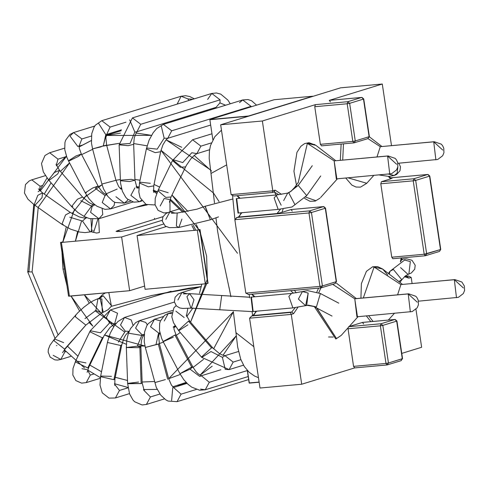 <?xml version="1.0" encoding="UTF-8"?>
<svg xmlns="http://www.w3.org/2000/svg" width="489" height="489" viewBox="0 0 489 489"><rect width="100%" height="100%" fill="white"/><g stroke="black" fill="none" stroke-linecap="round" stroke-linejoin="round"><path stroke-width="0.73" d="M404.868 276.34L406.457 276.615L408.462 276.065L411.194 277.434L408.89 278.143L404.489 276.682L408.89 278.143L411.194 277.434L412.099 283.498L411.194 277.434L408.462 276.065L405.308 276.352L408.731 276.028L405.289 276.346M400.393 261.841L401.182 257.966L400.393 261.841M428.046 174.494L429.782 176.003L440.754 249.427L439.489 251.432L425.283 255.771L392.85 258.724L391.762 257.196L380.79 183.772L381.444 181.7L390.577 178.888L381.444 181.7L413.877 178.748L427.716 174.481L390.589 177.862L427.716 174.481L413.877 178.748L381.444 181.7L380.79 183.772L391.762 257.196L424.195 254.243L413.223 180.826L380.79 183.772L413.223 180.826L413.877 178.748L413.223 180.826L415.687 180.398L426.659 253.822L440.497 249.555L429.525 176.132L415.687 180.398L413.877 178.748L415.687 180.398L413.223 180.826L424.195 254.243L391.762 257.196L392.954 258.699L425.283 255.771L424.195 254.243L426.659 253.822L415.687 180.398L429.525 176.132L427.716 174.481L429.782 176.003L440.497 249.555L424.195 254.243L425.381 255.753L426.659 253.822L425.381 255.753M329.452 100.361L361.677 97.427L363.486 99.078L361.677 97.427L347.838 101.694L349.647 103.344L363.486 99.078L369.109 136.682L367.832 138.613L369.109 136.682L355.271 140.948L354.262 142.825L355.271 140.948L352.801 141.376L355.271 140.948L349.647 103.344L347.184 103.766L349.647 103.344L355.271 140.948L369.109 136.682L363.486 99.078L349.647 103.344L347.838 101.694L347.184 103.766L347.838 101.694L315.405 104.646L262.361 120.991L315.405 104.646L314.751 106.718L347.184 103.766L352.801 141.376L353.993 142.88L321.462 145.85L353.993 142.88L352.801 141.376L320.374 144.322L352.801 141.376L347.184 103.766L314.751 106.718L320.374 144.322L321.56 145.832L320.374 144.322L314.751 106.718L315.405 104.646L347.838 101.694L361.677 97.427L329.244 100.379L382.288 84.029L340.595 87.824L312.691 96.425L340.595 87.824L382.288 84.029L391.493 145.606L382.288 84.029L329.244 100.379L330.436 101.883M262.361 120.991L272.801 190.832L275.105 190.123L281.468 194.335L275.105 190.123L272.801 190.832L262.361 120.991L220.667 124.787L248.571 116.186L220.667 124.787L231.108 194.628L220.667 124.787L262.361 120.991M291.248 209.543L323.467 206.615L309.629 210.875L237.049 217.483L238.436 217.055L241.878 212.703L238.436 217.055L277.043 213.54L281.908 212.373L277.043 213.54L237.049 217.483L309.629 210.875L323.467 206.615L291.041 209.561L281.908 212.373L283.229 208.785L281.908 212.373L291.041 209.561L292.226 211.071M294.464 290.319L296.187 292.832L294.464 290.319M297.948 307.275L293.571 313.681L291.267 314.396L301.701 384.232L354.751 367.887L353.559 366.377L347.917 327.948L353.559 366.377L385.986 363.431L380.369 325.821L347.936 328.773L380.369 325.821L385.986 363.431L353.559 366.377L354.751 367.887L301.701 384.232L291.267 314.396L249.573 318.186L260.007 388.028L249.573 318.186L291.267 314.396L293.571 313.681L297.948 307.275M362.636 322.416L394.861 319.482L381.023 323.749L348.596 326.695L381.023 323.749L394.861 319.482L362.428 322.434L349.207 326.511L362.428 322.434L363.62 323.938M401.769 353.394L421.634 347.269L415.962 309.317L421.634 347.269L401.769 353.394M245.826 293.119L234.854 219.695L245.826 293.119L319.947 286.371L308.975 212.953L234.854 219.695L308.975 212.953L319.947 286.371L245.826 293.119L248.559 294.482L245.826 293.119M260.007 388.028L301.701 384.232L260.007 388.028M231.108 194.628L272.801 190.832L231.108 194.628L233.84 195.991L231.108 194.628M259.115 382.05L249.311 382.936L247.465 370.607L249.311 382.936L259.115 382.05M396.671 321.132L382.832 325.399L388.455 363.003L402.294 358.737L396.671 321.132L402.294 358.737L401.017 360.668L402.545 358.608L388.455 363.003L387.074 364.953L385.986 363.431L387.178 364.935L388.455 363.003L385.986 363.431L388.455 363.003L382.832 325.399L396.671 321.132L394.861 319.482L396.671 321.132M322.416 285.949L336.255 281.682L325.283 208.265L311.444 212.526L322.416 285.949L321.035 287.899L319.947 286.371L321.139 287.88L322.416 285.949L319.947 286.371L322.416 285.949L311.444 212.526L325.283 208.265L336.255 281.682L334.977 283.614L336.505 281.554L322.416 285.949M391.267 178.1L392.355 178.002L390.577 178.888L392.355 178.002L391.267 178.1M273.828 192.055L275.105 190.123L274.097 192L272.55 192.477L272.801 190.832L272.446 192.477L233.84 195.991L272.514 192.483L233.84 195.991M291.762 312.031L251.768 315.973L290.374 312.459L291.762 312.031L295.215 307.648L291.762 312.031L293.571 313.681L291.762 312.031L290.374 312.459L291.267 314.396L290.374 312.459L251.768 315.973L249.573 318.186L251.768 315.973L253.155 315.546L291.762 312.031M277.043 213.54L280.497 209.151L277.043 213.54M281.169 205.209L274.445 191.932L274.097 192M237.354 195.679L240.142 198.253L237.354 195.679M388.59 176.761L391.738 178.124L392.355 178.002M252.073 294.176L254.861 296.744L252.073 294.176M256.597 311.193L252.886 315.601L256.597 311.193M293.449 293.204L290.68 290.662L293.449 293.204M255.839 311.267L254.421 314.366L251.768 315.973M323.797 206.621L325.533 208.137L336.505 281.554L334.977 283.614M335.246 283.559L321.035 287.899L248.284 294.519L321.139 287.88M323.467 206.615L325.283 208.265L323.467 206.615M309.629 210.875L311.444 212.526L308.975 212.953L311.444 212.526L309.629 210.875L308.975 212.953L309.629 210.875M237.049 217.483L234.854 219.695L236.621 217.581L238.436 217.055L239.702 215.875L241.12 212.77M274.274 191.951L278.73 194.714M388.407 176.474L390.577 178.888M408.462 276.065L407.074 276.493L408.89 278.143L407.074 276.493M395.191 319.494L396.927 321.004L402.545 358.608L401.017 360.668M401.286 360.619L387.074 364.953L354.647 367.905L387.178 364.935M381.023 323.749L382.832 325.399L380.369 325.821L382.832 325.399L381.023 323.749L380.369 325.821L381.023 323.749M362.007 97.439L363.743 98.949L369.36 136.553L367.832 138.613M368.095 138.564L353.993 142.88M454.324 279.708L400.894 284.567L454.324 279.708L456.488 297.715L454.324 279.708L463.389 287.96L454.324 279.708M408.199 293.926L354.763 298.785L408.199 293.926L410.363 311.933L408.199 293.926L417.258 302.178L408.199 293.926M387.594 156.034L334.158 160.899L387.594 156.034L389.757 174.047L387.594 156.034L396.652 164.286L387.594 156.034M433.719 141.822L380.283 146.682L433.719 141.822L435.882 159.83L433.719 141.822L442.777 150.074L433.719 141.822M379.391 174.989L388.969 176.45L394.158 175.496L397.141 173.21L397.875 166.633L397.141 173.21L394.158 175.496L388.572 174.151M165.844 219.347L169.879 211.829L175.441 213.149L169.879 211.829L179.72 208.797M209.592 149.738L196.859 153.656L200.893 146.144L192.574 139.756L200.893 146.144L211.382 142.91L200.893 146.144L196.859 153.656L191.81 152.733L182.733 162.58L191.81 152.733M211.975 133.778L192.574 139.756L172.489 160.551L180.355 167.287L185.594 166.883L180.355 167.287L172.489 160.551L173.491 159.805L182.733 162.58M172.489 160.551L157.935 190.679L165.802 197.415L171.034 197.006L165.802 197.415L157.935 190.679L158.931 189.928L168.179 192.703M160.16 206.01L164.194 198.497L169.212 199.439M169.555 211.933L170.031 211.627L169.94 199.983L170.031 211.627L169.555 211.933M239.488 102.653L242.721 99.952L251.046 106.345L251.101 106.834L251.046 106.345L242.727 99.952L163.387 124.402L171.706 130.795L167.745 138.283L171.706 130.795L251.046 106.345L171.706 130.795L163.387 124.402L156.749 128.509L153.234 132.635L149.096 140.117L146.37 148.852L155.215 152.66L160.63 151.718L155.215 152.66L146.37 148.852L147.385 148.063L157.189 149.151L164.157 138.191L161.211 125.716M153.638 192.421L153.76 185.887L148.344 186.822L139.493 183.014L148.344 186.822L153.76 185.887L160.63 151.718L162.886 144.915L165.979 139.909L167.77 138.277L164.157 138.191L157.189 149.151M146.37 148.852L139.493 183.014L140.514 182.226L150.319 183.314M139.493 183.014L138.839 191.994L140.086 197.721L146.04 204.414L154.267 204.928L155.031 204.622L154.261 204.928M156.682 193.546L153.503 191.144L156.682 193.546M225.637 105.221L219.958 102.886L216.04 107.354L219.958 102.886L225.637 105.221M207.636 99.42L211.755 93.448L220.074 99.842L219.958 102.886L220.074 99.842L211.755 93.448L132.421 117.904L140.74 124.292L136.987 131.712L140.74 124.292L220.074 99.842L140.74 124.292L132.421 117.904L119.133 144.854L128.222 145.667L133.674 144.334L128.222 145.667L119.133 144.854L120.141 144.218L130.092 143.46L134.817 132.03L129.683 119.836M216.04 107.354L136.706 131.804L134.817 132.03L130.092 143.46M119.133 144.854L120.41 180.728L129.499 181.541L134.952 180.215L129.499 181.541L120.41 180.728L121.419 180.093L131.37 179.335L134.952 180.215L137.085 188.161M120.41 180.728L120.6 183.43L122.366 191.248L125.74 197.287L127.476 199.084L133.839 202.153L139.194 201.761L141.455 200.368L139.194 201.761L130.875 195.374L134.909 187.862M138.821 188.137L136.798 187.635L138.821 188.137M192.776 99.298L187.929 98.912L188.84 100.514L187.929 98.912L192.776 99.298M177.146 104.114L181.119 96.235L187.929 98.912L181.119 96.235L101.779 120.691L110.104 127.079L106.718 134.347L110.104 127.079L125.96 122.189L110.104 127.079L101.779 120.691L95.392 125.178L94.035 127.219L91.761 133.674L91.474 143.063L92.568 148.9L101.217 146.786L92.568 148.9L103.289 145.899L105.795 134.671L98.576 123.338M106.07 134.591L103.289 145.899L106.626 145.166L105.868 137.751L106.84 134.163M92.568 148.9L101.901 184.047L115.966 180.307L101.901 184.047L115.966 180.307L118.662 186.566L121.131 189.17M101.901 184.047L103.54 188.907L107.947 196.56L112.971 201.242L115.288 202.495L124.279 203.118L127.482 200.466L127.941 199.481L127.482 200.466L124.279 203.118L115.954 196.731M121.639 188.986L120.875 189.023L121.639 188.986M91.419 136.028L81.883 138.968L79.132 145.887L81.883 138.968L91.419 136.028M79.059 145.93L77.849 146.48L69.976 136.015L73.564 132.58L81.883 138.968L73.564 132.58L94.762 126.046M78.595 156.297L69.609 160.698L68.46 160.814L76.04 155.936L81.351 154.059L78.595 156.297M79.23 145.392L79.297 148.399L81.351 154.059L76.04 155.936L68.46 160.814L66.914 157.495L64.762 149.622L64.933 142.641L65.624 140.245L69.848 134.481L73.564 132.58M86.37 192.709L85.227 192.825L92.806 187.947L98.112 186.077L95.361 188.314L105.043 195.551L95.361 188.314M81.351 154.059L98.112 186.077L92.806 187.947L85.227 192.825L89.041 198.778L93.326 203.43L96.981 206.266L104.982 209.359L110.538 208.907L114.126 205.466L114.652 202.201L114.126 205.466L110.538 208.907L102.219 202.519L105.043 195.551L106.26 195.001M65.575 156.81L58.002 159.145L56.284 165.215L58.002 159.145L65.575 156.81M64.615 148.155L49.682 152.757L58.002 159.145L49.682 152.757L44.976 155.508L41.492 163.564L43.313 171.914L48.503 179.848L54.407 172.501L59.517 170.337L57.702 173.956L49.762 179.897L48.503 179.848L71.553 206.547L77.451 199.2L82.568 197.043L77.451 199.2L71.553 206.547L77.867 212.513L84.609 216.725L89.511 218.595L98.912 218.73L102.782 214.445L102.183 208.748L102.782 214.445L98.912 218.73L90.593 212.342L92.158 206.437L80.746 200.661L92.158 206.437L94.805 204.787L91.993 204.096L89.23 202.691L82.568 197.043L59.517 170.337L54.407 172.501L48.503 179.848M72.812 206.602L71.553 206.547M42.366 185.539L40.092 186.242L39.468 190.716L40.092 186.242L42.366 185.539M45.361 175.661L31.773 179.848L40.092 186.242L31.773 179.848L29.212 180.954L25.471 184.549L24.45 193.014L27.934 199.194L34.151 204.744L37.787 195.343L42.531 192.855L42.03 197.66L35.428 204.824L34.151 204.744L61.907 224.317L65.55 214.916L70.294 212.428L65.55 214.916L61.907 224.317L70.679 229.207L79.548 232.037L85.068 232.63L90.196 231.92L91.743 231.144L90.954 218.938L91.743 231.144L90.196 231.92L82.5 221.052L69.793 217.238L82.5 221.052L85.911 218.015L86.981 217.807L84.401 218.051L79.45 216.988L70.294 212.428L42.531 192.855L37.787 195.343L34.151 204.744M38.099 191.749L39.468 190.716M63.191 224.396L61.907 224.317M181.932 219.084L178.901 227.464L176.388 226.089L177.171 213.057L177.58 212.978L177.171 213.057L176.388 226.089L178.901 227.464L169.383 227.654L165.251 226.059L162.293 221.181L162.88 216.939L166.022 213.455L169.879 211.829M238.43 212.972L238.021 213.057L236.291 198.644L236.7 198.565L238.43 212.972M218.534 216.896L210.38 219.812L218.534 216.896L210.551 219.75L178.901 227.464M205.221 206.224L210.38 219.812L205.05 206.285L197.067 209.139L177.171 213.057L197.067 209.139L204.891 206.358L197.067 209.139L177.58 212.978L171.388 213.241M320.729 175.954L306.707 195.624L298.253 185.386L294.861 187.177L298.253 185.386L312.275 165.722L298.253 185.386L306.707 195.624L291.988 206.988L294.971 204.702L291.988 206.988L278.168 209.402L274.146 197.898L276.853 194.915L236.7 198.565L236.291 198.644L238.021 213.057L278.168 209.402L274.146 197.898L276.853 194.909M294.971 204.702L288.773 192.868L287.703 193.082L288.773 192.868L294.971 204.702M298.253 185.386L288.773 192.868L298.253 185.386M283.669 200.594L287.703 193.082L276.853 194.915M92.757 230.197L93.081 230.576M90.875 231.713L93.656 232.238L97.922 218.993L93.656 232.238L90.875 231.713L96.553 233.045L99.34 232.568L98.637 218.809M93.656 232.238L91.095 231.645L93.656 232.238M92.684 219.219L91.192 231.615L92.684 219.219M89.298 303.149L84.352 294.818L113.735 326.634M128.454 333.168L143.234 335.68M159.023 334.042L160.111 333.755L159.023 334.042M195.459 229.506L193.21 225.209M184.2 212.14L170.148 199.054M157.421 191.786L153.314 190.16M138.913 186.908L136.217 186.706M121.37 187.947L120.001 188.271L121.37 187.953M106.076 193.888L117.183 189.054M92.831 204.402L83.986 216.419M77.568 231.584L75.398 241.181L81.48 221.248M154.359 219.335L154.5 218.283L154.359 219.335M28.998 271.224L27.726 271.866L32.103 271.945L58.112 334.953L32.103 271.945L38.209 207.605L32.103 271.945L27.726 271.866L28.998 271.224L34.511 205.001M40.245 191.034L66.461 156.321M79.114 146.957L91.29 140.557M120.428 133.13L106.26 135.49L151.492 135.343L136.015 133.002M210.441 169.86L166.058 139.817L181.706 147.281M194.182 155.471L211.584 171.071M223.008 355.265L236.303 335.766L200.044 375.191L212.195 366.182M214.928 108.521L212.666 108.393L214.928 108.521M67.335 346.053L77.953 356.218L67.531 346.261M89.823 365.087L101.523 371.756L89.823 365.087M114.438 377.068L127.513 380.466L115.239 377.331M142.128 382.019L154.377 381.506L142.128 382.019M180.343 374.44L168.681 378.694L233.357 311.799L213.614 348.834M237.489 253.259L160.967 150.276L213.497 193.039M147.097 145.814L133.656 143.558L147.097 145.814M101.333 146.394L119.108 143.35L103.283 145.875M92.678 149.316L81.645 154.622L92.678 149.316M38.454 206.957L69.548 162.892L60.404 171.364M51.076 182.825L44.236 194.06M61.956 252.067L62.989 269.133L64.487 268.981L62.989 269.133L67.017 285.931L62.989 269.133L62.189 247.74M66.253 227.03L62.757 242.33L74.432 209.567M83.491 198.063L102.109 184.781L98.423 186.651M115.948 180.258L120.367 179.542L115.948 180.258M134.921 179.451L140.062 180.221L134.921 179.451M154.047 184.451L159.671 187.091L154.047 184.451M198.889 229.867L171.981 195.05L188.008 211.456M196.26 224.475L200.264 233.051M200.698 234.133L206.602 256.071L207.324 278.479L206.602 256.071L200.698 234.133M207.22 279.604L190.533 322.135L206.731 283.62M180.239 332.471L176.303 335.393L180.239 332.471M163.418 342.141L159.341 343.529L163.418 342.141M137.299 345.986L144.976 346.035L104.469 334.983L126.358 344.305M88.876 322.275L92.824 326.108L71.021 296.034L79.597 311.004M203.534 359.342L193.082 367.422M172.764 386.823L186.107 382.41M124.243 331.738L95.068 310.741M86.535 195.135L72.06 213.583M399.916 282.379L401.811 279.763L393.394 269.47L390.014 271.248L393.394 269.47L401.811 279.763L398.773 281.499M389.256 274.146L390.014 271.248L404.592 260.087L410.344 261.572L404.703 260.05M401.194 259.231L402.967 259.072L400.87 260.655L402.967 259.072L406.732 258.877L411.989 260.264L415.192 265.258L414.727 269.213L411.292 273.003L408.877 273.987L410.344 261.572L408.877 273.987L405.454 275.857L401.811 279.763M407.802 274.201L400.558 267.599M201.065 286.603L151.633 295.533L111.315 306.328L151.633 295.533L201.065 286.603M177.904 300.014L181.939 292.501L187.495 293.816L181.939 292.501L201.327 286.523M243.498 365.179L229.133 369.605L233.167 362.092L224.983 355.662L233.167 362.092L240.918 359.702L233.167 362.092L229.133 369.605L225.221 369.329L222.385 357.312L225.026 355.662L222.165 354.953L219.396 353.535L212.788 347.917L211.529 347.862L201.67 356.872L201.774 357.422L201.67 356.872L211.529 347.862L212.788 347.917L189.738 321.212L188.479 321.163L178.619 330.173L178.723 330.723L178.619 330.173L188.479 321.163L211.529 347.862L188.479 321.163L189.738 321.212L186.248 315.05M222.385 357.312L210.973 351.536L222.385 357.312M210.973 351.536L201.774 357.422L178.723 330.723L173.534 322.783L171.798 316.75L173.87 307.929L176.089 305.601M187.923 324.83L178.723 330.723M186.468 315.986L187.813 308.376L186.468 315.986M184.194 317.532L175.869 311.145M248.198 376.548L205.258 389.782L209.292 382.27L201.37 375.772L209.292 382.27L247.3 370.558L209.292 382.27L205.258 389.782L200.576 389.097M199.763 376.432L201.492 375.796L198.216 373.883L196.046 371.707L192.831 366.952L191.682 367.068L179.946 373.7L191.682 367.068L192.831 366.952L190.074 369.189L199.763 376.432L190.074 369.189L179.946 373.7L183.76 379.653L188.045 384.311L191.7 387.141L199.701 390.234L205.258 389.782M191.682 367.068L174.921 335.051L163.265 341.42L174.921 335.051L191.682 367.068M192.831 366.952L176.064 334.941L174.921 335.051L176.064 334.941L174.017 329.28L173.95 326.267M173.314 337.178L163.179 341.689L161.633 338.37L159.481 330.503L159.646 323.522L160.343 321.12L164.561 315.356L168.283 313.455L171.78 313.565L168.283 313.455L171.975 312.318M173.852 326.762L175.068 325.705L173.852 326.762M173.778 326.811L173.143 327.092M164.249 320.967L168.283 313.455M196.358 389.446L181.071 394.158L177.036 401.671L181.071 394.158L196.358 389.446M171.627 400.479L172.751 387.771M173.632 387.575L181.071 394.158L173.632 387.575M154.854 382.587L165.386 379.592M167.678 379.238L158.338 344.097L145.325 347.453L159.39 343.718L158.338 344.097L167.678 379.238M145.514 347.447L159.39 343.718L158.632 336.304L159.597 332.716M156.046 344.452L158.552 333.223L156.046 344.452M159.475 332.899L159.86 332.697L159.475 332.899M160.441 320.863L154.542 319.244L160.441 320.863M158.827 333.143L150.508 326.756L154.542 319.244L163.185 316.579M159.897 394.03L150.435 396.946L146.4 404.458L150.435 396.946L159.897 394.03M143.894 390.326L150.435 396.946L143.894 390.326M164.469 398.89L146.4 404.458L142.116 404.971L134.683 401.781L132.947 399.984L129.573 393.938L127.617 383.425L141.15 383.547L142.158 382.911L141.15 383.547L127.849 383.706L127.617 383.425L138.576 382.031M141.15 383.547L139.872 347.673L126.339 347.551L137.299 346.157L140.881 347.031L139.872 347.673L141.15 383.547M127.617 383.425L126.339 347.551L139.872 347.673L140.881 347.031L141.468 340.478L142.391 337.434L144.176 334.421M137.299 346.157L142.024 334.727L137.299 346.157M147.342 324.867L145.71 322.404L139.628 320.601L145.71 322.404L147.342 324.867M144.261 334.348L142.024 334.727L135.594 328.113L139.628 320.601L172.519 310.46M128.02 387.808L119.463 390.442L115.428 397.954L119.463 390.442L128.02 387.808M114.53 384.122L119.463 390.442L114.53 384.122M129.463 393.633L115.428 397.954L108.998 398.113L102.256 392.82L100 385.02L100.661 376.041L100.856 376.713L113.906 379.702L114.921 378.914L113.906 379.702L100.856 376.713L100.661 376.041L111.48 376.341M113.906 379.702L120.783 345.534L107.727 342.544L107.531 341.878L107.727 342.544L120.783 345.534L113.906 379.702M114.799 385.448L114.921 378.914L121.798 344.751L120.783 345.534L121.798 344.751L124.047 337.942L125.465 335.289L128.931 331.304L125.318 331.218L118.356 342.178L125.318 331.218L120.514 324.947L124.548 317.434L131.235 319.934L124.548 317.434L174.384 302.074M128.907 331.31L129.23 331.2L128.907 331.31M132.959 325.118L131.235 319.934L132.959 325.118M93.827 373.999L90.276 375.094L86.241 382.606L90.276 375.094L93.827 373.999M87.61 370.106L90.276 375.094L87.61 370.106M100.276 378.284L86.241 382.606L81.626 383.138L75.862 380.595L72.83 374.996L72.995 368.517L75.697 360.882L75.716 362.08L87.8 367.96L88.802 367.208L87.8 367.96L75.716 362.08L75.697 360.882L85.942 362.911M81.956 368.7L87.005 369.629M75.697 360.882L90.257 330.76L90.269 331.958L102.36 337.838L103.356 337.086L102.36 337.838L87.8 367.96L102.36 337.838L90.269 331.958L90.257 330.76L100.496 332.783L109.573 322.936L100.496 332.783M87.128 372.349L88.802 367.208L104.151 335.54L110.098 327.422L114.628 323.865L117.549 313.241L110.343 309.959L117.549 313.241L114.628 323.865L109.573 322.936L106.309 317.471L110.343 309.959L171.052 291.248M196.389 288.045L195.734 287.287L196.389 288.045M70.771 356.389L60.825 359.452L64.86 351.939L64.316 349.965L64.86 351.939L66.003 351.585L64.86 351.939L60.825 359.452L53.179 355.338M60.825 359.452L57.457 360.081L54.799 359.861L50.184 357.129L48.154 352.092L48.344 349.427L49.994 345.197L54.56 338.969L54.138 340.815L64.615 349.128L65.459 348.608L64.615 349.128L54.138 340.815L54.56 338.969L63.698 342.648M64.615 349.128L85.862 325.099L75.385 316.786L75.801 314.94L75.385 316.786L85.862 325.099L64.615 349.128M62.519 352.648L65.459 348.608L85.862 325.099L102.25 312.593L101.877 298.968L97.965 298.687L101.877 298.968L102.25 312.593L103.246 312.282L100.037 298.168L98.961 298.382L100.037 298.168L103.142 295.704L99.744 297.501L103.142 295.704L100.037 298.168L103.246 312.282L108.093 309.69L111.62 305.906L103.142 295.704L111.626 305.9M84.945 318.62L95.856 310.448L84.945 318.62M191.37 308.052L190.954 308.137L186.932 296.627L189.64 293.644L193.986 299.751L191.37 308.052M253.149 311.462L252.74 311.548L251.01 297.141L251.419 297.055L253.149 311.462M249.714 297.251L221.694 295.521L219.763 309.733L221.694 295.521L249.714 297.251M252.122 311.603L190.954 308.137L186.932 296.627L189.64 293.644L249.702 297.196M251.01 297.141L252.74 311.548L292.887 307.893L288.865 296.389L291.572 293.406L288.865 296.389L292.887 307.893L306.707 305.478L308.174 293.064L302.422 291.572L308.174 293.064L305.637 305.686L298.388 299.085L302.422 291.572L291.572 293.406L251.01 297.141M338.798 303.18L320.393 293.51L316.42 306.921L313.62 306.389L316.42 306.921L320.393 293.51L307.587 290.625L302.422 291.572M307.159 305.313L316.42 306.921L308.308 305.16L313.626 306.389L332.031 316.059M101.18 312.801L95.856 310.448L97.965 298.687L98.961 298.382M111.431 306.169L108.821 292.593M219.072 201.621L213.626 193.222M258.467 377.691L254.543 376.017L249.176 372.288L244.304 366.512L240.759 359.293L237.666 347.098L235.912 332.257L235.961 332.697L253.828 346.683L235.961 332.697L233.339 311.634M230.924 296.774L229.005 287.22M252.617 315.68L252.11 311.505L252.617 315.68M249.842 297.923L249.152 294.439L249.842 297.923M238.241 242.373L235.27 222.495L238.241 242.373M234.885 219.139L232.593 195.967L234.885 219.139M226.658 164.879L210.997 173.467L209.188 158.393L209.42 151.034L210.527 145.422L214.818 136.706L221.468 130.16M211.003 173.497L214.488 202.917M248.571 116.186L312.691 96.425L248.479 116.211L209.848 119.548L274.146 99.732L312.752 96.217L248.571 116.186L209.848 119.548L212.868 139.756L209.873 119.726L248.571 116.186M247.281 370.405L249.182 383.131L259.139 382.227L249.182 383.131L247.281 370.405M209.848 119.548L248.546 116.003L312.752 96.217L274.146 99.732L209.848 119.548M373.052 321.456L368.663 315.729L373.052 321.456M363.315 297.954L374.091 267.031L372.594 266.786L374.091 267.031L363.315 297.954M418.474 301.175L458.401 297.33L463.297 293.602L464.55 290.594L464.385 286.089L461.909 282.049L454.843 279.604L400.894 284.567L374.091 267.031L400.894 284.567L397.6 294.836L400.894 284.567L401.934 284.476M402.496 284.372L382.612 269.011L374.091 267.031L382.698 269.078L387.685 274.971M316.903 308.113L336.53 338.571L335.821 339.018L336.53 338.571L316.915 308.431M354.763 298.785L356.927 316.793L357.441 316.695L354.763 298.785L332.697 284.347L354.763 298.785L355.283 298.681M320.845 287.917L318.816 292.746L320.845 287.917M336.53 338.571L341.23 335.387L358.015 316.695M356.365 298.583L336.426 283.18M333.254 337.043L328.522 336.97M319.977 198.179L315.209 201.126L315.925 200.686L305.613 197.091L315.925 200.686L315.209 201.126L309.977 201.285L304.549 198.381M336.322 178.907L391.671 173.662L396.567 169.927L397.814 166.926L397.655 162.415L396.457 159.891L395.173 158.381L388.107 155.936L334.158 160.899L336.322 178.907L336.835 178.803L334.158 160.899L307.355 143.363L314.757 144.561M298.192 182.819L307.355 143.363L298.192 182.819M335.76 160.698L315.882 145.343L307.355 143.363L334.158 160.899M366.75 183.283L348.052 177.837L366.75 183.283L373.737 175.502M342.71 160.062L343.474 143.852L342.71 160.062M376.995 156.945L380.283 146.682L367.948 138.607L380.283 146.682L376.995 156.945M397.863 163.289L437.796 159.445L442.692 155.716L443.945 152.709L443.78 148.204L442.588 145.673L441.298 144.163L434.232 141.718L380.283 146.682M199.812 229.488L207.843 283.21L205.319 283.816L145.092 289.292L137.067 235.57L197.293 230.093L199.812 229.488L197.293 230.093L137.067 235.57L166.119 226.615L137.067 235.57L145.092 289.292L205.319 283.816L197.293 230.093L205.319 283.816L207.788 283.388L199.756 229.665M120.428 231.474L132.763 229.347L120.428 231.474L117.317 230.753L163.008 216.67L117.317 230.753L116.046 231.395L120.428 231.474M162.207 220.276L132.763 229.347L162.207 220.276M60.52 242.44L68.552 296.163L129.652 290.698L144.616 286.083L129.652 290.698L69.426 296.175L61.394 242.452L60.52 242.44L62.812 241.927L61.394 242.452L121.62 236.976L163.405 224.096L121.62 236.976L61.394 242.452L69.383 295.888M129.652 290.698L121.62 236.976L129.652 290.698M117.452 231.639L117.317 230.753L117.452 231.639M254.139 296.811L251.725 294.207M291.144 209.543L323.571 206.59M239.421 198.32L237.006 195.716M391.738 178.124L390.002 177.483L388.975 176.45M390.57 177.849L427.814 174.463M406.457 276.615L405.039 276.193M400.717 261.67L401.646 257.923M362.532 322.41L394.965 319.464M329.348 100.361L361.774 97.409M356.927 316.793L412.276 311.548L417.172 307.819L418.425 304.812L418.26 300.307L417.068 297.777L415.778 296.267L408.712 293.822L354.69 298.736M398.853 163.198L400.473 166.767L400.008 170.722L396.573 174.512L394.158 175.496M147.25 204.909L135.697 207.397M169.365 202.14L171.034 197.006L186.388 165.337L190.673 159.072L194.2 155.453L196.859 153.656M157.935 190.679L155.233 198.308L155.068 204.793L158.1 210.392L163.864 212.935L167.629 212.636M256.554 105.153L251.578 100.74L247.96 99.554L242.733 99.952M210.673 125.056L167.745 138.289M154.267 204.928L155.044 204.689M230.276 103.79L227.88 100.092L220.759 94.139L216.444 92.971L211.755 93.448M136.706 131.804L134.273 137.733L133.674 144.334L134.952 180.215M136.535 187.36L137.733 186.987M139.194 201.761L141.859 200.942M194.329 98.821L189.726 96.535L185.569 95.703L181.119 96.235M121.48 129.842L106.688 134.402M106.626 145.166L115.966 180.307M120.795 188.968L121.572 188.73M124.279 203.118L130.624 201.162M81.852 145.245L79.114 146.089M68.46 160.814L85.227 192.825M98.112 186.077L101.327 190.832L103.497 193.008L106.743 194.915M110.538 208.907L132.99 201.988M59.517 170.337L56.027 164.176M98.912 218.73L145.777 204.286M42.531 192.855L38.399 188.888M232.892 198.98L205.05 206.285M298.131 182.593L294.861 187.177L291.175 191.175L287.703 193.082M86.908 217.709L85.911 218.015M91.192 231.615L90.196 231.92M106.315 135.312L121.156 130.74M177.709 385.442L186.437 382.753M33.772 204.475L27.726 271.866L55.037 338.431M64.401 349.861L84.499 367.862M87.629 370.057L100.373 377.618M114.493 383.7L127.977 387.49M143.497 389.568L157.171 389.397M91.29 140.539L79.108 146.865M66.382 156.113L56.498 165.765M47.005 177.996L39.713 190.527M213.082 108.265L215.368 108.387M136.29 186.871L138.894 187.11M153.332 190.686L157.189 192.311M169.848 199.909L182.855 212.348M191.859 225.508L194.365 230.356M201.81 284.133L199.549 293.186M192.941 307.978L186.719 316.634M175.612 326.579L173.827 327.74M388.4 273.479L390.014 271.248M200.973 286.633L188.454 288.296L151.633 295.533L111.309 306.334M238.504 351.493L224.977 355.662M229.133 369.605L201.774 357.422M220.863 369.751L201.34 375.766M179.946 373.7L163.179 341.689M173.833 326.964L175.527 326.444M187.042 383.364L173.552 387.52M248.65 379.598L177.036 401.671L168.051 401.047L165.728 399.794L160.71 395.112L156.303 387.459L145.325 347.453L144.243 341.689L144.536 332.135L146.755 325.833L148.21 323.663L154.542 319.244M173.888 387.722L171.419 385.112L168.723 378.859L159.39 343.718M159.445 332.954L159.891 332.82M145.074 389.641L143.742 390.057M144.292 390.858L142.158 382.911L140.881 347.031M126.339 347.551L126.804 339.782L128.405 333.309L130.477 328.675L135.655 322.624L139.628 320.601M100.661 376.041L107.531 341.878L110.257 333.143L114.395 325.662L117.91 321.536L124.548 317.434M128.907 331.316L129.218 331.218M90.257 330.76L110.343 309.959M114.628 323.865L116.162 323.388M56.418 345.582L56.883 345.546M54.56 338.969L77.855 312.734L83.753 307.306L88.894 303.424L93.24 300.747L97.965 298.687M190.954 308.137L182.813 308.455L179.763 307.954L176.413 305.949L174.353 301.872L175.117 297.233L178.277 294.005L181.939 292.501M189.64 293.644L183.448 293.913M306.707 305.478L308.308 305.16M98.894 298.406L102.403 294.671L105.581 292.887M230.343 293.828L220.386 246.963L217.629 231.291L215.936 217.733M370.833 321.658L366.365 315.937M360.925 298.168L361.395 283.62L366.432 271.309L372.594 266.786L377.508 266.566L382.612 269.011M394.348 313.394L388.352 320.063M341.23 335.387L335.821 339.018L314.488 306.847M316.854 291.957L318.596 288.119M296.42 184.989L293.944 171.242L296.945 152.342L300.863 146.297L304.635 143.583L309.024 142.684L315.815 145.294M337.41 178.809L320.625 197.501M366.701 183.344L360.515 187.128L356.041 187.049L351.866 185.093L345.754 178.051M340.32 160.282L341.139 144.059M381.885 146.48L369.378 136.822M200.013 229.537L208.039 283.259"/></g></svg>
